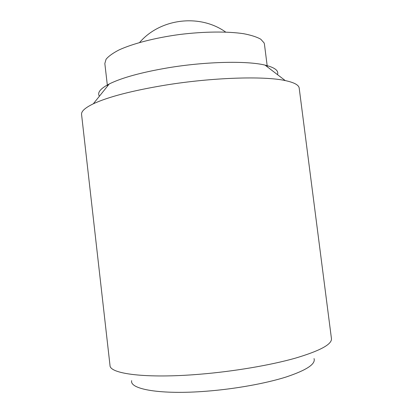 <?xml version="1.0" encoding="UTF-8"?>
<svg xmlns="http://www.w3.org/2000/svg" width="413" height="413" viewBox="0 0 413 413"><rect width="100%" height="100%" fill="white"/><g stroke="black" fill="none" stroke-linecap="round" stroke-linejoin="round"><path stroke-width="0.62" d="M81.567 114.478C81.149 111.365 85.063 107.814 93.307 103.813C108.134 96.895 132.088 90.674 165.169 85.161C212.365 77.453 264.237 75.894 285.254 80.587C294.211 82.502 298.862 85.021 299.198 88.145L331.448 338.639C332.057 344.334 319.925 350.869 295.042 358.252C270.226 365.242 233.696 371.457 199.685 374.245C145.934 378.762 109.59 373.837 110.003 365.438L81.567 114.478M99.425 96.193C97.055 92.698 100.328 88.625 109.244 83.963C121.747 77.768 141.236 72.404 167.714 67.866C205.426 61.532 247 60.654 265.043 65.109C274.81 67.51 278.961 70.685 277.49 74.645M131.664 380.641C129.45 389.242 160.497 394.885 206.423 391.214C235.069 388.994 265.667 383.465 286.075 377.017C306.539 370.182 315.862 364.034 314.035 358.572M107.452 86.198L104.835 63.519L106.069 59.255C108.567 56.22 112.888 53.112 119.032 49.937C132.738 43.623 154.958 37.841 179.314 34.537C203.743 31.486 227.594 31.269 243.763 33.732C251.187 35.162 256.855 36.989 260.768 39.214L264.103 42.916L264.444 44.201L267.314 66.854M109.244 83.963L93.307 103.813M265.043 65.109L285.254 80.587M225.663 32.069C199.804 13.593 160.306 18.373 139.604 42.482"/></g></svg>
